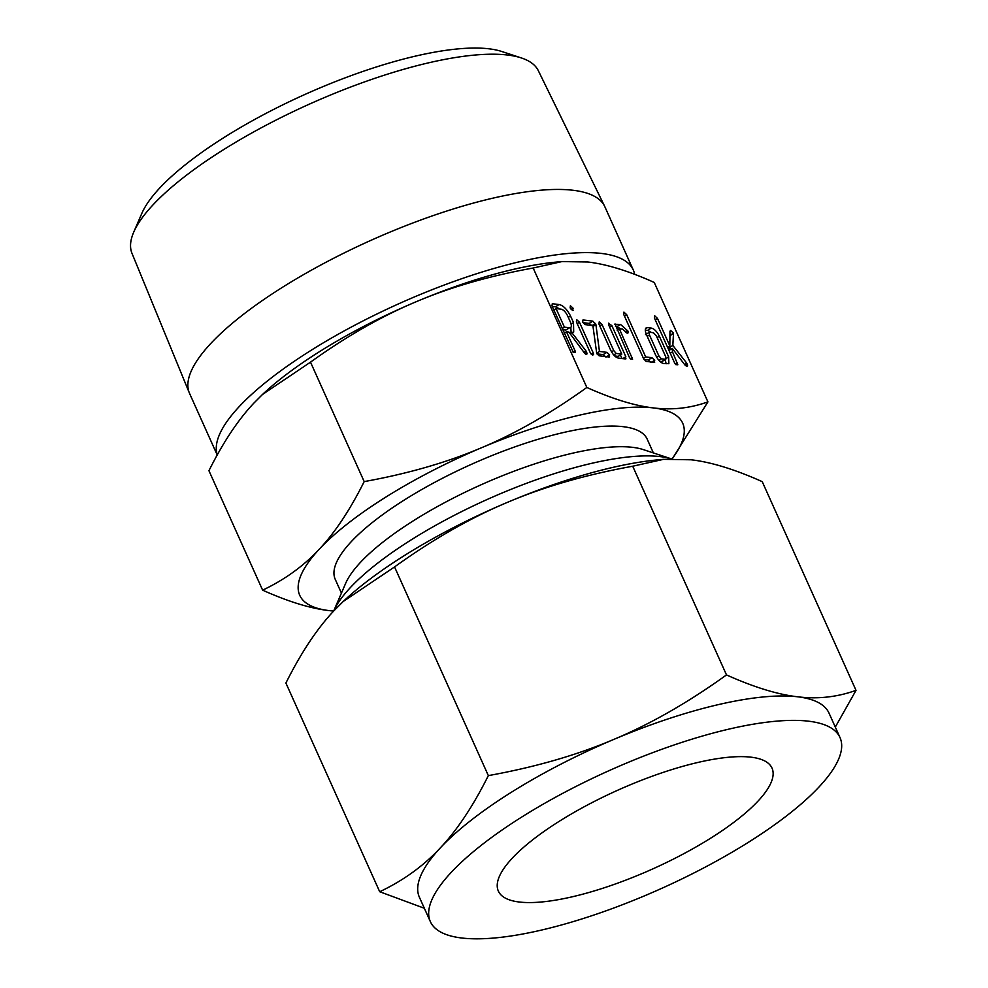<?xml version="1.0" encoding="UTF-8"?>
<svg xmlns="http://www.w3.org/2000/svg" width="988" height="988" viewBox="0 0 988 988"><rect width="100%" height="100%" fill="white"/><g stroke="black" fill="none" stroke-linecap="round" stroke-linejoin="round"><path stroke-width="1.48" d="M651.932 357.693L654.735 360.237L654.031 362.349L646.115 361.398L643.682 358.866L623.663 314.32L623.922 312.109L626.701 314.69L645.695 356.952L651.932 357.693L648.289 359.978L651.092 362.51M654.698 362.25L654.031 362.349M614.832 324.311L620.526 324.422L627.936 331.066L628.17 332.771L627.219 333.265L622.576 329.066L619.34 328.683L632.592 359.237L630.554 359.064L629.257 357.137L615.03 323.916M608.559 323.397L611.868 325.645L625.836 356.73L625.169 358.903L618.303 358.088C615.475 357.36 612.906 354.667 610.596 350.011L598.963 324.113L599.222 321.89L602.001 324.484L613.696 350.493L616.191 353.445L621.785 354.112L608.83 325.299L608.744 323.125M625.96 358.805L625.169 358.903M573.497 322.607L573.695 332.079L571.682 332.425L585.995 350.925L587.033 353.877L586.106 354.408L584.773 353.408L568.89 332.091L566.507 331.807L575.028 350.777L575.349 352.555L573.312 352.395L551.996 305.947L552.28 303.724L559.109 304.539C563.197 305.428 566.989 309.232 570.508 315.962L573.497 322.607L571.138 324.089M586.168 354.42L587.033 353.877L586.106 354.408M707.914 401.881L654.241 282.445C628.566 270.947 606.41 264.129 587.749 261.993L561.987 261.573L533.162 268.02L586.835 387.469C612.511 398.954 634.667 405.772 653.327 407.908C672.075 410.23 690.266 408.217 707.914 401.881L672.285 458.84M592.825 321.125L595.912 324.595L599.444 351.444L606.842 352.333L609.633 354.865L608.929 356.977L599.111 355.804L596.752 353.581L592.862 325.521L585.094 324.607L582.685 322.113L582.994 319.951L592.825 321.125L589.181 323.397L591.923 325.67M609.608 356.89L608.929 356.977M572.484 310.38L570.125 307.91L570.397 305.724L573.164 308.281L572.484 310.38L573.176 310.281M576.399 321.853L576.683 319.667L579.437 322.224L593.269 353.025L593.578 354.457L592.652 355.186L590.244 352.654L576.399 321.853M592.479 355.149L593.578 354.457L592.652 355.186M651.277 328.09C654.18 328.695 656.872 331.4 659.366 336.216L668.666 356.927L668.876 363.695L663.467 363.473C660.639 362.744 658.07 360.04 655.76 355.384L646.461 334.685C644.682 330.14 644.979 327.781 647.362 327.621L651.277 328.09L647.634 330.363L651.487 332.511M646.164 327.831L647.362 327.621L645.485 328.794M669.938 335.364L673.483 333.154L672.84 345.43L686.808 363.238L687.636 365.881L686.685 366.4L684.919 364.943L672.272 348.394L672.495 351.827L677.83 364.782L675.792 364.609L674.495 362.682L654.402 317.988L654.661 315.765L657.44 318.346L669.827 345.899L669.975 331.202L670.617 330.474L673.483 333.154L669.926 335.871M262.759 394.224A209.925 60.268 -24.2 0 1 263.067 393.94A209.925 60.268 -24.2 0 1 320.779 350.851A209.925 60.268 -24.2 0 1 415.886 301.859A209.925 60.268 -24.2 0 1 556.454 262.079L561.987 261.573M634.654 274.331A227.672 65.356 155.8 0 0 633.296 270.02A227.672 65.356 155.8 0 0 311.924 349.801A227.672 65.356 155.8 0 0 217.286 454.875M633.296 270.02L604.903 206.85A227.672 65.356 155.8 0 0 604.644 206.294A227.672 65.356 155.8 0 0 283.531 286.631A227.672 65.356 155.8 0 0 189.35 392.94A227.672 65.356 155.8 0 0 189.585 393.496L217.224 454.986M533.162 268.02C489.319 275.936 450.232 287.224 415.886 301.859C381.454 316.296 346.331 336.402 310.504 362.151L262.487 394.484L253.78 403.203C238.046 419.875 223.103 442.377 208.937 470.708L262.623 590.157C284.791 579.647 303.711 565.976 319.346 549.106C335.08 532.433 350.024 509.932 364.189 481.601C408.032 473.672 447.119 462.396 481.465 447.762C515.897 433.324 551.02 413.219 586.835 387.469M604.644 206.294L538.337 70.704A222.757 63.948 155.8 0 0 521.392 57.959A222.757 63.948 155.8 0 0 224.14 149.299A222.757 63.948 155.8 0 0 133.701 232.192A222.757 63.948 155.8 0 0 131.984 253.323L189.35 392.94M310.504 362.151L364.189 481.601M333.648 611.066L329.103 610.596C310.442 608.472 288.286 601.655 262.623 590.157M133.701 232.192L141.852 213.346A206.875 59.391 -24.2 0 1 225.832 136.369A206.875 59.391 -24.2 0 1 501.892 51.537L521.392 57.959M672.062 458.84A209.925 60.268 155.8 0 0 653.327 407.908A209.925 60.268 155.8 0 0 481.465 447.762A209.925 60.268 155.8 0 0 386.357 496.766A209.925 60.268 155.8 0 0 319.346 549.106A209.925 60.268 155.8 0 0 329.103 610.596A209.925 60.268 155.8 0 0 333.672 611.041A194.71 55.896 -24.2 0 1 412.539 539.016A194.71 55.896 -24.2 0 1 671.383 458.864L643.262 449.589A170.998 49.091 -24.2 0 0 415.071 519.713A170.998 49.091 -24.2 0 0 345.652 583.34L333.685 611.029M341.428 593.109L335.241 579.351A170.998 49.091 -24.2 0 1 405.796 499.076A170.998 49.091 -24.2 0 1 647.189 439.154L653.377 452.924M710.113 838.528A150.015 43.064 -24.2 0 1 498.347 891.09A150.015 43.064 -24.2 0 1 560.258 820.67A150.015 43.064 -24.2 0 1 772.011 768.108A150.015 43.064 -24.2 0 1 710.113 838.528M523.023 816.236A224.548 64.467 -24.2 0 1 839.998 737.554A224.548 64.467 -24.2 0 1 747.348 842.962A224.548 64.467 -24.2 0 1 430.36 921.643A224.548 64.467 -24.2 0 1 523.023 816.236M839.998 737.554L829.031 713.151A224.548 64.467 155.8 0 0 797.625 696.787A224.548 64.467 155.8 0 0 613.783 739.419A224.548 64.467 155.8 0 0 512.056 791.833A224.548 64.467 155.8 0 0 440.376 847.828A224.548 64.467 155.8 0 0 419.394 897.252L430.36 921.643M424.346 908.256L379.701 891.732C403.413 880.506 423.642 865.871 440.376 847.828C457.209 829.994 473.19 805.924 488.344 775.617C535.237 767.145 577.041 755.079 613.783 739.419C650.61 723.969 688.191 702.468 726.501 674.928C753.955 687.216 777.667 694.515 797.625 696.787C817.669 699.269 837.132 697.133 856.016 690.353L835.305 727.082M343.478 601.235A224.548 64.467 -24.2 0 1 343.799 600.926A224.548 64.467 -24.2 0 1 405.537 554.836A224.548 64.467 -24.2 0 1 507.276 502.423C470.449 517.873 432.868 539.374 394.558 566.927L343.182 601.507L333.87 610.831C317.037 628.664 301.056 652.735 285.903 683.041L379.701 891.732M507.276 502.423A224.548 64.467 -24.2 0 1 657.638 459.889L663.553 459.334L632.715 466.225C585.822 474.709 544.005 486.775 507.276 502.423M856.016 690.353L762.23 481.65C734.776 469.362 711.064 462.075 691.106 459.791L663.553 459.334M394.558 566.927L488.344 775.617M632.715 466.225L726.501 674.928M592.269 325.46L595.566 323.397M592.985 326.423L595.912 324.595M596.604 353.222L599.444 351.444M596.876 353.852L603.199 354.606L606.842 352.333M603.199 354.606L605.99 357.137M606.681 356.705L609.633 354.865M582.957 322.656L589.181 323.397M571.163 309.528L573.164 308.281M577.19 323.619L579.437 322.224M591.256 354.284L593.269 353.025M569.94 333.524L571.682 332.425M570.138 333.771L572.2 332.487M584.81 353.469L586.81 352.222M564.259 333.215L566.507 331.807M572.978 352.049L575.028 350.777M552.218 306.428L555.466 306.823L559.109 304.539M555.466 306.823L559.961 309.046M568.273 317.37L570.508 315.962M570.817 327.423L571.138 332.771M565.914 330.054L569.557 327.781C571.583 327.757 571.879 325.916 570.471 322.249L567.483 315.604C565.568 311.887 563.481 309.738 561.209 309.195L556.059 308.577L564.407 327.164L569.557 327.781L565.914 330.054L562.666 329.671M553.811 309.973L556.059 308.577M562.172 328.572L564.407 327.164M609.621 327.053L611.868 325.645M620.378 354.976L621.983 358.533M622.798 358.632L625.836 356.73M599.765 325.892L602.001 324.484M611.535 351.839L613.696 350.493M613.746 354.964L616.191 353.445M614.697 355.976L618.142 356.384L621.785 354.112M615.499 326.534L616.883 326.707L620.526 324.422M616.883 326.707L620.748 328.843M625.367 331.672L627.516 330.325M625.91 332.326L627.936 331.066M617.092 330.078L619.34 328.683M630.258 358.755L632.283 357.483M651.784 362.077L654.735 360.237M624.453 316.098L626.701 314.69M643.447 358.36L645.695 356.952M643.966 359.459L648.289 359.978M657.119 337.624L659.366 336.216M666.122 358.521L668.666 356.927M665.196 359.595L666.134 363.794M645.325 330.091L647.634 330.363M659.861 361.349L662.145 361.497L665.789 359.224L665.677 356.668L656.279 335.747L653.401 332.734L649.412 332.264L645.535 334.586M661.688 361.571L665.332 359.299L661.355 358.817L658.91 360.348M656.687 357.199L658.848 355.853L661.355 358.817M647.202 336.34L649.449 334.944L658.848 355.853M649.412 332.264L649.449 334.944M669.284 346.232L669.197 347.714L672.84 345.43M669.197 347.714L670.568 349.456M684.659 364.584L686.808 363.238M685.425 365.56L687.45 364.3M668.987 350.444L672.272 348.394M670.247 353.235L672.495 351.827M675.496 364.3L677.521 363.028M655.192 319.741L657.44 318.346M667.579 347.294L669.827 345.899M583.896 352.234L585.995 350.925M343.799 600.926L343.182 601.507"/></g></svg>
